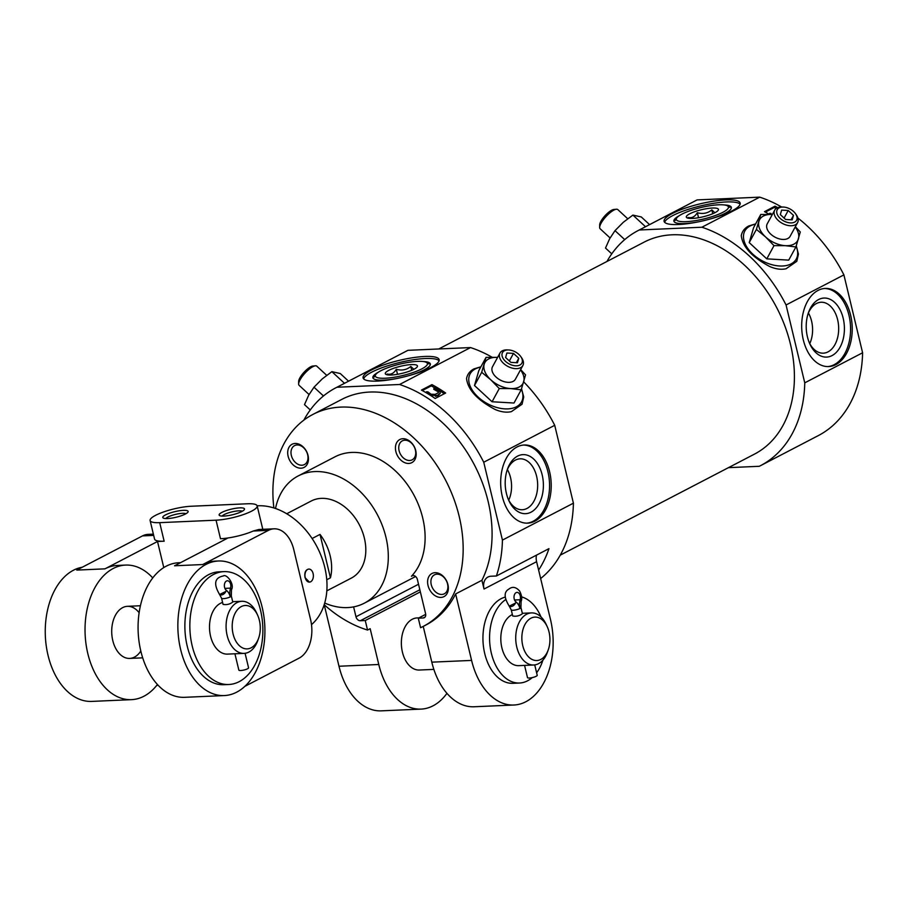 <?xml version="1.0" encoding="UTF-8"?>
<svg xmlns="http://www.w3.org/2000/svg" width="908" height="908" viewBox="0 0 908 908"><rect width="100%" height="100%" fill="white"/><g stroke="black" fill="none" stroke-linecap="round" stroke-linejoin="round"><path stroke-width="1.36" d="M509.093 606.022A4.994 3.394 -53.9 0 0 509.229 606.124L511.238 609.858L512.714 615.987C516.289 616.657 519.535 615.874 522.429 613.66L520.954 607.52L521.101 601.425C522.293 598.826 521.794 595.364 519.603 591.017C515.971 586.943 512.384 586.307 508.843 589.11C503.815 591.925 503.951 597.6 509.24 606.135A4.994 3.394 -53.9 0 0 515.982 601.925A11.259 7.264 87.5 0 1 519.909 608.519L519.387 604.126L518.082 604.183M548.25 649.878A21.724 14.029 -92.5 0 1 534.937 660.4A21.724 14.029 -92.5 0 1 522.747 645.645A21.724 14.029 -92.5 0 1 529.205 619.313A21.724 14.029 -92.5 0 1 547.229 626.69A21.724 14.029 -92.5 0 1 548.25 649.878L547.399 652.239A26.071 16.832 -92.5 0 1 533.722 664.996L518.797 665.655A26.071 16.832 -92.5 0 1 501.886 647.813A26.071 16.832 -92.5 0 1 512.362 614.568M533.722 664.996A26.071 16.832 -92.5 0 1 516.8 647.154A26.071 16.832 -92.5 0 1 531.43 612.911A26.071 16.832 -92.5 0 1 546.173 624.42L547.229 626.69M378.772 664.497A65.172 42.074 87.5 0 0 421.074 709.103L381.292 710.85A65.172 42.074 -92.5 0 1 338.99 666.245L378.772 664.497L370.169 628.688L367.547 630.05A119.493 87.395 -117.5 0 1 324.201 604.694M425.704 614.341L418.293 618.189L420.586 627.712A119.493 87.395 -117.5 0 0 423.162 626.441A119.493 87.395 -117.5 0 0 445.556 480.116A119.493 87.395 -117.5 0 0 312.885 414.434A119.493 87.395 -117.5 0 0 273.887 507.958M540.646 578.521A132.523 96.918 -117.5 0 0 573.413 503.18L502.43 540.101A132.523 96.918 -117.5 0 1 496.381 576.001L548.965 548.648A132.523 96.918 62.5 0 1 538.614 570.042L536.605 561.689L484.032 589.031L481.921 580.28L455.634 593.945A119.493 87.395 62.5 0 1 425.795 625.079L423.162 626.441M481.921 580.28A119.493 87.395 -117.5 0 0 458.926 440.743A119.493 87.395 -117.5 0 0 341.805 399.384L312.885 414.434M308.028 455.396A13.03 9.534 -117.5 0 0 290.537 445.34A13.03 9.534 -117.5 0 0 295.679 466.757A13.03 9.534 -117.5 0 0 308.028 455.396M419.848 589.769L360.283 620.743L365.254 620.527L367.547 630.05M360.283 620.743A4.347 3.178 62.5 0 1 355.981 616.77L353.609 606.885M412.811 575.536L411.438 576.251A71.698 52.437 -117.5 0 0 422.731 518.037A71.698 52.437 -117.5 0 0 334.95 456.837L298.142 475.974A71.698 52.437 -117.5 0 0 275.51 508.491M411.438 576.251A4.347 3.178 62.5 0 1 412.062 575.774A4.347 3.178 62.5 0 1 417.385 579.486L425.591 613.706A4.347 3.178 62.5 0 1 424.286 617.712A4.347 3.178 62.5 0 1 423.276 617.973L418.293 618.189M415.762 450.652A13.03 9.534 -117.5 0 0 398.272 440.596A13.03 9.534 -117.5 0 0 403.413 462.013A13.03 9.534 -117.5 0 0 415.762 450.652M447.928 584.604A13.03 9.534 -117.5 0 0 430.437 574.56A13.03 9.534 -117.5 0 0 435.579 595.977A13.03 9.534 -117.5 0 0 447.928 584.604M538.614 570.042L550.464 619.392A65.172 42.074 -92.5 0 1 513.894 705.017A65.172 42.074 -92.5 0 1 471.593 660.411L455.634 593.945M513.894 705.017L474.112 706.765A65.172 42.074 -92.5 0 1 431.811 662.159L423.23 626.418M421.074 709.103A65.172 42.074 87.5 0 0 446.952 693.337M338.99 666.245L324.213 604.705M484.032 589.031A13.03 9.534 62.5 0 1 487.959 577.034A13.03 9.534 62.5 0 1 491.001 576.228L496.381 576.001M502.43 540.101L483.737 462.229A132.523 96.918 -117.5 0 0 399.565 384.493L336.936 387.251A132.523 96.918 -117.5 0 0 335.79 387.829A132.523 96.918 -117.5 0 0 303.851 420.143M638.131 230.564L695.959 200.486A132.523 96.918 -117.5 0 1 697.106 199.908L639.266 229.985A132.523 96.918 -117.5 0 0 638.131 230.564A132.523 96.918 -117.5 0 0 606.953 261.481M779.178 207.841A11.032 6.753 -151.4 0 1 783.264 207.047A11.032 6.753 -151.4 0 1 795.544 213.743A11.032 6.753 -151.4 0 1 793.183 222.664A11.032 6.753 -151.4 0 1 779.507 217.738A11.032 6.753 -151.4 0 1 779.178 207.841M788.212 210.497L793.49 215.366L792.185 219.861L785.602 219.475L780.324 214.606L781.64 210.111L788.212 210.497L784.092 218.079M796.271 245.852L798.45 254.081L796.781 261.334L786.101 268.745C781.334 269.846 775.954 269.154 769.973 266.646C752.13 257.236 742.562 246.885 741.269 235.569C742.165 231.324 744.639 228.135 748.68 225.99L755.638 223.89M797.905 218.045A132.523 96.918 -117.5 0 1 843.907 274.886L786.067 304.974A132.523 96.918 -117.5 0 0 701.895 227.227L639.266 229.985M781.595 207.001A132.523 96.918 -117.5 0 0 759.735 197.149L701.895 227.227M765.353 212.109L774.32 207.444L775.012 206.184A132.523 96.918 62.5 0 1 777.679 207.637M769.371 214.367A132.523 96.918 -117.5 0 0 764.502 211.655L775.012 206.184M335.79 387.829L406.773 350.908A132.523 96.918 -117.5 0 1 407.919 350.329L336.936 387.251M504.451 350.738A11.032 6.753 -151.4 0 1 508.537 349.955A11.032 6.753 -151.4 0 1 520.817 356.64A11.032 6.753 -151.4 0 1 518.457 365.561A11.032 6.753 -151.4 0 1 504.769 360.635A11.032 6.753 -151.4 0 1 504.451 350.738M513.485 353.394L518.763 358.263L517.447 362.757L510.875 362.371L505.597 357.502L506.902 353.019L513.485 353.394L509.354 360.975M521.544 388.749L523.723 396.978L522.055 404.23L511.374 411.642C506.596 412.743 501.227 412.05 495.246 409.542C477.404 400.133 467.836 389.782 466.542 378.477C467.438 374.221 469.913 371.031 473.953 368.886L480.911 366.787M523.666 381.859A132.523 96.918 -117.5 0 1 554.72 425.307L483.737 462.229M492.079 357.23A132.523 96.918 -117.5 0 0 470.548 347.571L399.565 384.493M431.936 384.629A132.523 96.918 62.5 0 1 445.658 393.028L435.148 398.499A132.523 96.918 -117.5 0 0 421.414 390.099L431.936 384.629L431.243 385.9L422.277 390.565M728.466 467.654L759.292 466.292A132.523 96.918 -117.5 0 0 760.439 465.713L818.267 435.624A132.523 96.918 -117.5 0 0 862.6 352.769L804.76 382.847L786.067 304.974M760.439 465.713A132.523 96.918 -117.5 0 0 804.76 382.847M697.106 199.908L759.735 197.149M843.907 274.886L862.6 352.769M560.259 555.14L754.423 454.148A119.493 87.395 -117.5 0 0 790.437 344.132A119.493 87.395 -117.5 0 0 644.135 242.13L438.746 348.967M407.919 350.329L470.548 347.571M554.72 425.307L573.413 503.18M324.701 603.048A71.698 52.437 -117.5 0 0 364.301 603.184A71.698 52.437 -117.5 0 0 385.923 537.173A71.698 52.437 -117.5 0 0 298.142 475.974M326.823 590.847L351.271 578.135A43.448 31.78 -117.5 0 0 364.369 538.126A43.448 31.78 -117.5 0 0 311.172 501.034L286.724 513.758M431.243 385.9A130.786 95.646 62.5 0 1 434.262 387.534M440.21 391.076A130.786 95.646 62.5 0 1 444.273 393.754M774.32 207.444A130.786 95.646 62.5 0 1 776.204 208.454M440.266 393.243L438.405 395.343L435.976 395.434C431.675 395.718 428.497 394.503 426.454 391.791L427.929 391.859L431.039 394.208L435.159 394.367L438.303 392.778L438.632 390.837L434.251 388.352L434.194 387.523L439.506 390.031L440.232 393.232L438.121 394.798M435.976 395.434L435.477 396.353L437.611 395.718M438.632 390.837L438.133 391.768L433.74 389.282L434.194 387.523M769.065 214.197L769.541 213.335L771.005 213.403M433.74 389.282L434.251 388.352M425.988 392.642L426.454 391.791M371.281 370.089A39.101 8.592 166.5 0 1 412.686 357.729A39.101 8.592 166.5 0 1 439.143 359.647A39.101 8.592 166.5 0 1 403.118 377.126A39.101 8.592 166.5 0 1 363.087 377.898A39.101 8.592 166.5 0 1 371.281 370.089M502.283 496.381A39.101 25.242 -92.5 0 1 524.222 444.999A39.101 25.242 -92.5 0 1 551.167 482.965A39.101 25.242 -92.5 0 1 527.661 523.144A39.101 25.242 -92.5 0 1 502.283 496.381M672.295 213.516A39.101 8.592 166.5 0 1 713.711 201.156A39.101 8.592 166.5 0 1 740.156 203.074A39.101 8.592 166.5 0 1 704.143 220.565A39.101 8.592 166.5 0 1 664.1 221.336A39.101 8.592 166.5 0 1 672.295 213.516M803.296 339.808A39.101 25.242 -92.5 0 1 825.247 288.438A39.101 25.242 -92.5 0 1 852.181 326.392A39.101 25.242 -92.5 0 1 828.686 366.571A39.101 25.242 -92.5 0 1 803.296 339.808M523.394 445.068A39.101 25.242 -92.5 0 1 549.51 483.033A39.101 25.242 -92.5 0 1 526.833 523.156M506.414 493.441A29.544 19.079 -92.5 0 1 507.481 469.084A29.544 19.079 -92.5 0 1 535.743 461.241A29.544 19.079 -92.5 0 1 537.718 505.96A29.544 19.079 -92.5 0 1 508.866 500.626A29.544 19.079 -92.5 0 1 506.414 493.441M507.095 470.253A25.481 16.457 -92.5 0 1 519.637 458.846A25.481 16.457 -92.5 0 1 537.627 483.555A25.481 16.457 -92.5 0 1 521.873 509.751A25.481 16.457 -92.5 0 1 508.378 499.502M507.379 469.538A24.448 15.777 -92.5 0 1 508.73 500.172M363.62 378.863A39.101 8.592 166.5 0 1 371.769 372.144A39.101 8.592 166.5 0 1 410.915 360.158A39.101 8.592 166.5 0 1 439.097 360.748M423.083 361.509A29.544 6.492 166.5 0 1 429.938 365.538A29.544 6.492 166.5 0 1 407.454 376.037M398.76 378.125A29.544 6.492 166.5 0 1 373.96 378.976A29.544 6.492 166.5 0 1 378.239 372.269M824.419 288.494A39.101 25.242 -92.5 0 1 850.524 326.46A39.101 25.242 -92.5 0 1 827.846 366.582M807.428 336.868A29.544 19.079 -92.5 0 1 808.495 312.522A29.544 19.079 -92.5 0 1 836.767 304.668A29.544 19.079 -92.5 0 1 838.731 349.387A29.544 19.079 -92.5 0 1 809.891 344.053A29.544 19.079 -92.5 0 1 807.428 336.868M808.109 313.68A25.481 16.457 -92.5 0 1 820.65 302.273A25.481 16.457 -92.5 0 1 838.64 326.982A25.481 16.457 -92.5 0 1 822.886 353.178A25.481 16.457 -92.5 0 1 809.391 342.929M808.404 312.976A24.448 15.777 -92.5 0 1 809.754 343.61M664.645 222.29A39.101 8.592 166.5 0 1 672.794 215.571A39.101 8.592 166.5 0 1 711.94 203.585A39.101 8.592 166.5 0 1 740.111 204.175M724.107 204.936A29.544 6.492 166.5 0 1 730.963 208.965A29.544 6.492 166.5 0 1 708.478 219.464M699.773 221.552A29.544 6.492 166.5 0 1 674.973 222.403A29.544 6.492 166.5 0 1 679.252 215.695M521.192 389.827L513.996 403.027L492.068 401.756L474.487 385.525L478.845 370.566L486.041 357.366L481.683 372.314L490.808 379.805L499.264 388.556L510.568 388.567L521.192 389.827L525.55 374.879L520.647 369.579M499.264 388.556L492.068 401.756M481.683 372.314L474.487 385.525M520.488 369.874A21.724 13.291 -151.4 0 1 523.712 381.723A21.724 13.291 -151.4 0 1 510.568 388.567A21.724 13.291 -151.4 0 1 490.808 379.805A21.724 13.291 -151.4 0 1 484.202 364.221A21.724 13.291 -151.4 0 1 497.346 357.377L486.041 357.366M520.817 356.64L521.623 357.809A13.03 7.979 -151.4 0 1 522.872 365.504A13.03 7.979 -151.4 0 1 507.606 366.276A13.03 7.979 -151.4 0 1 499.979 353.03A13.03 7.979 -151.4 0 1 502.294 350.84A13.03 7.979 -151.4 0 1 507.129 349.898L508.537 349.955M522.872 365.504L515.404 379.204A13.03 7.979 -151.4 0 1 500.138 379.975A13.03 7.979 -151.4 0 1 492.511 366.73L499.979 353.03M516.346 362.689L518.763 358.263M344.484 383.301L331.885 371.656L340.284 373.54L348.559 381.19M331.885 371.656L322.306 378.852L313.986 387.205L308.606 395.343L304.498 404.627L310.264 409.951M313.986 387.205L323.464 395.967M326.687 375.31L316.779 366.162A13.03 3.927 132.7 0 0 315.416 365.81L312.874 366.038A11.032 3.326 132.7 0 0 304.101 372.189A11.032 3.326 132.7 0 0 298.664 381.428L298.63 383.982A13.03 3.927 132.7 0 0 299.095 385.31L309.06 394.526M315.416 365.81A13.03 3.927 132.7 0 0 305.054 373.075A13.03 3.927 132.7 0 0 298.63 383.982M795.919 246.931L788.723 260.131L766.795 258.859L749.225 242.618L753.583 227.67L760.768 214.47L756.409 229.418L765.546 236.909L773.991 245.648L785.295 245.671L795.919 246.931L800.277 231.983L795.374 226.682M773.991 245.648L766.795 258.859M756.409 229.418L749.225 242.618M795.215 226.977A21.724 13.291 -151.4 0 1 798.438 238.827A21.724 13.291 -151.4 0 1 785.295 245.671A21.724 13.291 -151.4 0 1 765.546 236.909A21.724 13.291 -151.4 0 1 758.929 221.325A21.724 13.291 -151.4 0 1 772.072 214.481L760.768 214.47M795.544 213.743L796.35 214.901A13.03 7.979 -151.4 0 1 797.599 222.608A13.03 7.979 -151.4 0 1 782.333 223.379A13.03 7.979 -151.4 0 1 774.706 210.134A13.03 7.979 -151.4 0 1 777.021 207.943A13.03 7.979 -151.4 0 1 781.856 207.001L783.264 207.047M797.599 222.608L790.13 236.307A13.03 7.979 -151.4 0 1 774.865 237.079A13.03 7.979 -151.4 0 1 767.237 223.833L774.706 210.134M791.072 219.793L793.49 215.366M645.509 226.728L632.899 215.094L641.298 216.967L649.583 224.617M632.899 215.094L623.319 222.278L615.011 230.643L609.631 238.77L605.511 248.066L611.765 253.843M615.011 230.643L624.715 239.61M627.712 218.737L617.803 209.589A13.03 3.927 132.7 0 0 616.441 209.237L613.887 209.464A11.032 3.326 132.7 0 0 605.114 215.616A11.032 3.326 132.7 0 0 599.677 224.855L599.655 227.409A13.03 3.927 132.7 0 0 600.109 228.737L610.085 237.953M616.441 209.237A13.03 3.927 132.7 0 0 606.067 216.501A13.03 3.927 132.7 0 0 599.655 227.409M536.605 561.689A13.03 9.534 62.5 0 1 536.537 555.106M532.213 677.606A43.448 28.057 -92.5 0 1 519.569 683.02L512.941 683.315A43.448 28.057 -92.5 0 1 484.736 653.578A43.448 28.057 -92.5 0 1 505.2 597.101M420.359 591.868L365.254 620.527M418.94 617.86L417.056 617.939A26.071 16.832 87.5 0 0 402.437 652.194A26.071 16.832 87.5 0 0 419.348 670.036L433.865 669.389M307.653 454.738A10.68 7.809 -117.5 0 0 294.578 445.612A10.68 7.809 -117.5 0 0 292.569 458.699A10.68 7.809 -117.5 0 0 304.43 464.567A10.68 7.809 -117.5 0 0 307.653 454.738M447.553 583.946A10.68 7.809 -117.5 0 0 434.467 574.832A10.68 7.809 -117.5 0 0 432.469 587.907A10.68 7.809 -117.5 0 0 444.33 593.787A10.68 7.809 -117.5 0 0 447.553 583.946M415.387 449.993A10.68 7.809 -117.5 0 0 402.312 440.868A10.68 7.809 -117.5 0 0 400.315 453.955A10.68 7.809 -117.5 0 0 412.175 459.823A10.68 7.809 -117.5 0 0 415.387 449.993M519.569 683.02A43.448 28.057 -92.5 0 1 491.364 653.283A43.448 28.057 -92.5 0 1 505.427 599.791M521.623 596.896A43.448 28.057 -92.5 0 1 541.009 616.929M542.916 660.15A43.448 28.057 -92.5 0 1 536.617 672.783M518.377 604.66A4.994 1.101 -13.5 0 0 519.387 604.126M524.574 665.405L527.503 677.618A4.994 1.101 -13.5 0 0 532.621 677.516A4.994 1.101 -13.5 0 0 537.218 675.28L534.733 664.906M509.24 606.135L515.562 603.025A4.994 3.405 -54.5 0 0 515.982 601.913A4.994 3.223 -92.5 0 1 514.053 596.374A4.994 3.223 -92.5 0 1 517.015 592.402A4.994 3.223 -92.5 0 1 520.136 599.745L514.552 599.995L520.148 599.757A4.994 1.861 17.4 0 1 521.101 601.425M511.238 609.858A4.994 1.101 -13.5 0 0 514.62 610.097A4.994 1.101 -13.5 0 0 519.909 608.519A11.259 7.264 -92.5 0 1 520.148 599.757M320.013 534.403A43.448 31.78 62.5 0 1 330.194 555.9A43.448 31.78 62.5 0 1 330.433 577.829L320.013 534.403L312.114 538.512M330.433 577.829L326.755 579.747M308.879 569.089L308.493 569.112C305.406 569.974 304.259 572.823 305.054 577.658L309.446 582.119A6.515 4.211 -92.5 0 1 305.213 577.658A6.515 4.211 -92.5 0 1 308.879 569.089A6.515 4.211 -92.5 0 1 313.101 573.55A6.515 4.211 -92.5 0 1 309.446 582.119M311.501 624.636A67.351 49.259 -117.5 0 0 324.769 567.409A67.351 49.259 -117.5 0 0 257.157 505.824M165.789 518.559A10.68 2.349 166.5 0 1 175.46 514.405A10.68 2.349 166.5 0 1 185.958 513.724M218.419 560.996A67.351 43.482 -92.5 0 1 264.818 626.372A67.351 43.482 -92.5 0 1 224.344 695.562A67.351 43.482 -92.5 0 1 180.635 649.481A67.351 43.482 -92.5 0 1 218.419 560.996L215.105 561.144A67.351 43.482 -92.5 0 0 202.734 564.538L174.552 565.786L227.136 538.433L220.496 538.728A26.071 5.732 166.5 0 0 253.253 531.021L258.837 529.489L274.046 528.819A30.418 19.636 -92.5 0 1 293.783 549.635L310.604 619.71A30.418 19.636 -92.5 0 1 299.129 658.13L244.876 686.346M202.734 564.538L268.45 530.351A30.418 19.636 -92.5 0 1 274.046 528.819M152.737 577.908A67.351 43.482 87.5 0 0 125.599 565.082L117.314 565.446A67.351 43.482 87.5 0 0 104.942 568.851L76.76 570.088L142.488 535.902A30.418 19.636 -92.5 0 1 148.072 534.369L153.384 534.131M247.6 503.77L191.236 506.244A26.071 5.732 -13.5 0 0 163.826 511.874A26.071 5.732 -13.5 0 0 150.115 520.545A26.071 5.732 -13.5 0 0 159.694 522.656L216.047 520.182A26.071 5.732 -13.5 0 0 243.469 514.552A26.071 5.732 -13.5 0 0 257.168 505.892A26.071 5.732 -13.5 0 0 247.6 503.77M159.694 522.656L164.144 541.202A26.071 5.732 166.5 0 1 154.564 539.091L150.115 520.545M224.344 695.562L184.562 697.321A67.351 43.482 -92.5 0 1 140.853 651.229A67.351 43.482 -92.5 0 1 178.638 562.756L180.544 562.665M125.599 565.082A67.351 43.482 87.5 0 0 85.125 634.283A67.351 43.482 87.5 0 0 131.524 699.648L91.742 701.407A67.351 43.482 -92.5 0 1 48.033 655.315A67.351 43.482 -92.5 0 1 82.276 567.216M131.524 699.648A67.351 43.482 87.5 0 0 157.424 684.496M156.369 685.824L157.913 685.018M164.144 541.202L157.515 541.497L104.942 568.851M157.515 541.497L163.781 567.579M223.936 516.073A13.03 2.86 166.5 0 1 219.623 515.562A13.03 2.86 166.5 0 1 231.154 509.184A13.03 2.86 166.5 0 1 244.32 509.638A13.03 2.86 166.5 0 1 223.936 516.073M167.583 518.559A13.03 2.86 166.5 0 1 163.27 518.048A13.03 2.86 166.5 0 1 174.801 511.669A13.03 2.86 166.5 0 1 187.967 512.112A13.03 2.86 166.5 0 1 167.583 518.559M139.117 612.718A26.071 16.832 87.5 0 0 127.415 606.328A26.071 16.832 87.5 0 0 112.785 640.571A26.071 16.832 87.5 0 0 129.708 658.413A26.071 16.832 87.5 0 0 140.797 651.013M222.142 516.084A10.68 2.349 166.5 0 1 231.812 511.919A10.68 2.349 166.5 0 1 242.311 511.238M258.598 638.256A21.724 14.029 -92.5 0 1 245.296 648.777A21.724 14.029 -92.5 0 1 233.095 634.022A21.724 14.029 -92.5 0 1 239.564 607.69A21.724 14.029 -92.5 0 1 257.577 615.079A21.724 14.029 -92.5 0 1 258.598 638.256L257.758 640.617A26.071 16.832 -92.5 0 1 244.07 653.385L227.499 654.112A26.071 16.832 -92.5 0 1 210.577 636.27A26.071 16.832 -92.5 0 1 222.608 602.447M244.07 653.385A26.071 16.832 -92.5 0 1 227.159 635.543A26.071 16.832 -92.5 0 1 241.778 601.289A26.071 16.832 -92.5 0 1 256.533 612.798L257.577 615.079M219.452 594.411A4.994 3.394 -53.9 0 0 219.588 594.513L221.586 598.236L223.062 604.376C226.648 605.034 229.883 604.251 232.777 602.038L231.336 596.011M192.178 645.838A56.489 36.468 -92.5 0 1 223.867 571.631A56.489 36.468 -92.5 0 1 262.787 626.463A56.489 36.468 -92.5 0 1 228.839 684.496A56.489 36.468 -92.5 0 1 192.178 645.838M228.839 684.496L223.867 684.711A56.489 36.468 -92.5 0 1 187.207 646.065A56.489 36.468 -92.5 0 1 218.896 571.847L223.867 571.631M221.586 598.236A4.994 1.101 -13.5 0 0 224.968 598.486A4.994 1.101 -13.5 0 0 230.257 596.908A4.994 1.101 -13.5 0 0 230.292 596.885A11.259 7.264 -92.5 0 1 230.53 588.134L230.518 588.146A4.994 1.895 -162.2 0 0 230.496 588.134L224.9 588.373L230.518 588.146A4.994 1.861 17.4 0 1 231.483 589.791L231.336 595.886A4.994 1.101 -13.5 0 1 230.292 596.885L230.257 596.885A11.259 7.264 87.5 0 0 226.342 590.302L226.33 590.302A4.994 3.223 -92.5 0 1 224.401 584.752A4.994 3.223 -92.5 0 1 227.375 580.779A4.994 3.223 -92.5 0 1 230.496 588.134M234.922 653.783L238.849 670.115A4.994 1.101 -13.5 0 0 243.968 670.025A4.994 1.101 -13.5 0 0 248.565 667.789L245.081 653.283M219.588 594.513A4.994 3.394 -53.9 0 0 226.342 590.302A4.994 3.405 -54.5 0 1 225.91 591.403L219.6 594.513C213.323 583.889 214.572 577.704 223.368 575.956C226.512 573.595 234.888 584.139 231.461 589.769M417.578 361.373A26.797 5.891 -13.5 0 0 375.628 374.664A26.797 5.891 -13.5 0 0 402.732 375.526A26.797 5.891 -13.5 0 0 426.488 362.451A26.797 5.891 -13.5 0 0 417.578 361.373M411.369 364.596A16.537 3.632 -13.5 0 0 392.404 368.75A16.537 3.632 -13.5 0 0 385.889 374.357A16.537 3.632 -13.5 0 0 402.21 373.336A16.537 3.632 -13.5 0 0 417.215 366.843A16.537 3.632 -13.5 0 0 411.369 364.596M413.855 369.306L410.802 366.469C406.614 369.885 401.779 370.827 396.308 369.284C393.879 373.347 390.837 374.925 387.194 374.017M411.721 370.294L410.802 366.469M397.511 374.3L396.308 369.284M718.591 204.799A26.797 5.891 -13.5 0 0 676.653 218.09A26.797 5.891 -13.5 0 0 703.757 218.964A26.797 5.891 -13.5 0 0 727.512 205.878A26.797 5.891 -13.5 0 0 718.591 204.799M712.383 208.034A16.537 3.632 -13.5 0 0 693.417 212.177A16.537 3.632 -13.5 0 0 686.902 217.784A16.537 3.632 -13.5 0 0 703.223 216.762A16.537 3.632 -13.5 0 0 718.228 210.27A16.537 3.632 -13.5 0 0 712.383 208.034M714.868 212.733L711.827 209.896C707.627 213.323 702.803 214.254 697.321 212.71C694.892 216.774 691.862 218.351 688.219 217.443M712.746 213.732L711.827 209.896M698.536 217.727L697.321 212.71M519.909 608.519A4.994 1.101 -13.5 0 0 520.954 607.52M431.811 662.159L471.593 660.411M438.405 395.343L438.904 394.424M521.385 389.226A29.283 17.91 -151.4 0 1 509.15 408.804A29.283 17.91 -151.4 0 1 474.873 393.686A29.283 17.91 -151.4 0 1 475.338 368.92A29.283 17.91 -151.4 0 1 480.707 367.161M796.112 246.329A29.283 17.91 -151.4 0 1 783.888 265.908A29.283 17.91 -151.4 0 1 749.599 250.79A29.283 17.91 -151.4 0 1 750.065 226.013A29.283 17.91 -151.4 0 1 755.433 224.265M425.092 617.031L423.276 617.973M418.52 584.241L355.981 616.77M253.253 531.021L268.45 530.351M142.488 535.902L153.69 535.402M216.047 520.182L220.496 538.728M531.43 612.911L522.338 613.309M415.592 576.512L364.301 603.184M257.168 505.892L262.798 529.319M241.778 601.289L232.698 601.686M140.4 605.75L127.415 606.328M142.692 657.846L129.708 658.413M375.628 374.664L374.107 377.104M426.488 362.451L428.962 363.926M676.653 218.09L675.121 220.531M727.512 205.878L729.975 207.353"/></g></svg>
